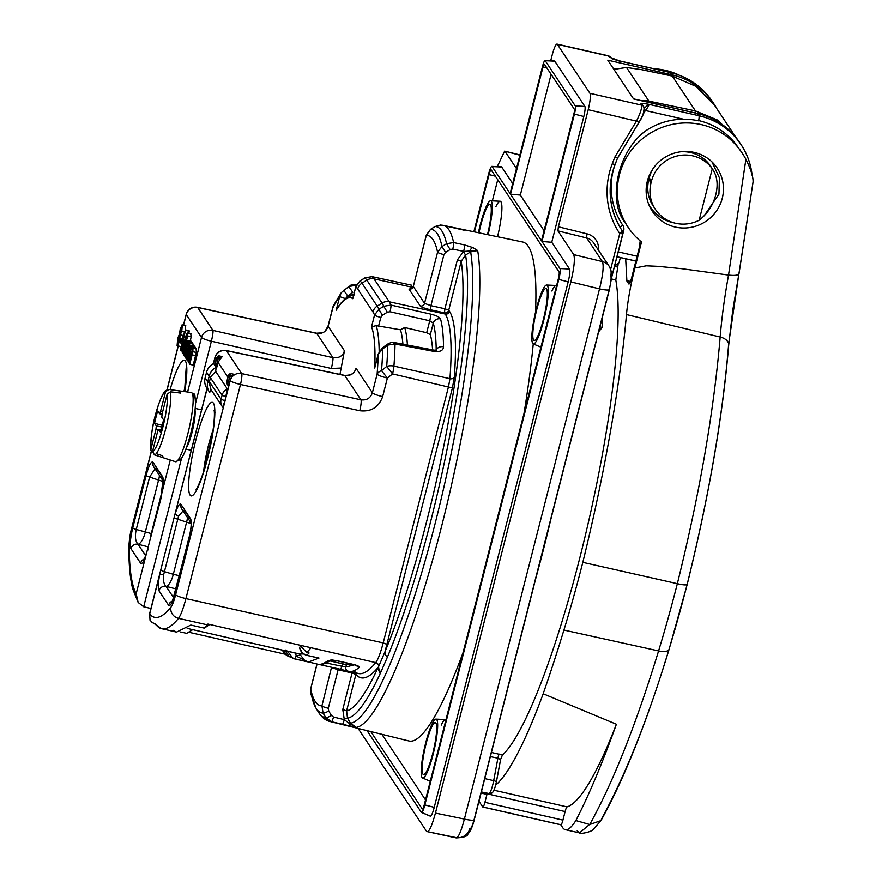 <?xml version="1.0" encoding="UTF-8"?>
<svg xmlns="http://www.w3.org/2000/svg" width="882" height="882" viewBox="0 0 882 882"><rect width="100%" height="100%" fill="white"/><g stroke="black" fill="none" stroke-linecap="round" stroke-linejoin="round"><path stroke-width="1.32" d="M487.47 794.274A11.223 1.841 -77.2 0 0 487.735 794.484A11.223 1.841 -77.2 0 0 488.066 794.395A294.478 48.234 -77.2 0 0 489.245 793.568A11.223 1.841 -77.2 0 0 493.677 780.647L497.9 758.211L500.568 759.512L502.453 755.025A255.956 41.928 -77.2 0 0 585.461 534.911A255.956 41.928 -77.2 0 0 615.79 279.98L618.106 264.523L614.589 265.228M500.623 759.325L496.368 781.827M484.758 778.586L493.677 780.647A3.583 0.805 10.6 0 1 496.39 781.97A3.583 0.805 10.6 0 1 496.323 782.091A7.651 1.257 102.8 0 1 495.64 785.145A279.098 45.721 -77.2 0 0 543.18 693.748A420.053 68.807 -77.2 0 0 563.918 630.057A280.278 45.908 -77.2 0 0 582.815 562.352A338.324 55.423 -77.2 0 0 626.474 314.565A59.634 9.768 102.8 0 1 634.897 267.985L641.523 241.988A67.98 66.271 146.4 0 1 628.193 227.391A67.98 66.271 146.4 0 1 645.227 136.578A67.98 66.271 146.4 0 1 737.319 146.61A83.492 81.376 146.4 0 1 742.335 153.347A83.492 81.376 146.4 0 1 745.907 159.256L728.532 275.074C724.442 297.873 721.652 318.534 720.175 337.034L626.474 314.565M640.211 240.896L639.218 247.996L631.435 278.547C630.31 282.582 629.384 284.357 628.668 283.861L629.186 283.927M628.899 284.026L627.025 281.413A5.965 0.981 102.8 0 1 626.859 280.63L625.68 258.79M639.185 121.948L617.543 158.01L614.776 157.205L636.661 120.757C640.597 112.62 642.217 107.395 641.512 105.101A3.583 3.484 -33.6 0 1 643.684 110.272C644.114 112.08 642.636 115.939 639.263 121.826L588.217 109.71A14.31 2.348 -77.2 0 0 589.937 93.338L557.347 44.343A14.31 2.348 -77.2 0 0 557.038 44.1A14.31 2.348 -77.2 0 0 552.088 55.39L550.699 60.847M615.79 279.98L611.358 278.921M502.453 755.025L491.417 752.445M601.59 320.254A3.583 2.712 1.7 0 0 602.329 320.508L601.998 318.656M598.658 331.753L602.064 327.586A3.583 2.613 2.6 0 1 600.025 326.373M490.359 756.602L497.9 758.211A3.583 0.661 102.1 0 1 499.267 754.121M493.997 790.206L567.082 806.865A279.098 45.721 -77.2 0 0 616.386 724.243L543.18 693.748M616.386 724.243A418.63 68.576 -77.2 0 1 575.858 820.547L589.727 824.516C613.133 782.268 636.087 724.398 658.578 650.927L563.918 630.057M582.815 562.352L677.343 583.675C699.514 494.174 713.792 411.96 720.175 337.034A11.929 7.497 -175.5 0 1 728.708 345.016A11.929 7.497 -175.5 0 1 728.488 346.119C722.501 417.781 708.72 497.228 687.133 584.457L687.155 584.623C708.885 496.566 722.744 416.701 728.708 345.016L732.755 310.277L738.995 273.321C738.62 275.261 735.136 275.846 728.532 275.074L681.654 268.679L658.093 266.342L646.241 265.813L634.897 267.985M694.31 152.432A38.962 37.981 -33.6 0 1 713.648 163.6A38.962 37.981 -33.6 0 1 705.832 221.36A38.962 37.981 -33.6 0 1 649.527 206.245A38.962 37.981 -33.6 0 1 655.194 165.816A38.962 37.981 -33.6 0 1 694.31 152.432M698.632 120.834L698.698 120.569C713.185 124.053 725.191 131.429 734.706 142.686L741.001 151.417M698.698 120.569L698.919 120.9A67.98 66.271 -33.6 0 0 648.722 128.893C619.528 146.5 606.21 198.77 624.886 222.396A67.98 66.271 -33.6 0 0 625.713 223.664L628.193 227.391M626.981 225.505A67.98 66.271 -33.6 0 1 625.713 223.664M679.107 75.113A67.98 66.271 146.4 0 0 653.904 68.73M358.125 728.444L426.668 831.494C428.817 832.718 431.739 826.588 435.443 813.083L464.384 819.069A11.929 1.808 14.3 0 0 474.262 819.753C472.62 826.511 470.481 831.296 467.846 834.118C467.625 836.257 463.734 837.514 456.17 837.9L455.608 837.481C457.857 838.848 460.79 832.707 464.384 819.069L599.528 288.877C603.001 274.765 603.961 265.68 602.406 261.601L586.684 237.975L557.931 230.897L573.719 254.611L602.406 261.601A11.929 11.62 -33.6 0 1 609.219 266.375L609.219 266.375A11.929 11.62 -33.6 0 1 610.763 275.592C611.469 277.654 610.983 282.207 609.319 289.23A11.929 1.808 14.3 0 1 609.407 289.561C612.042 274.71 612.99 274.622 609.219 266.375L593.509 242.748A11.929 11.62 146.4 0 0 586.684 237.975A3.583 0.595 -76.2 0 1 587.18 233.895A15.501 15.115 -33.6 0 1 598.415 250.124M402.92 344.178A176.819 28.963 102.8 0 0 400.461 329.78L404.684 327.498L426.69 332.735L430.339 334.609A180.027 29.492 102.8 0 1 432.599 349.856M192.706 629.66L186.686 633.353L180.634 631.975M209.74 624.478L204.326 628.138L190.81 625.051L176.565 632.096L172.96 630.222M284.787 653.474L282.097 650.045L217.248 635.249M329.725 660.838L346.615 664.741L351.764 664.157M346.383 664.686L345.81 667.057L354.443 664.785M314.51 657.024L318.986 658.049L308.248 662.106L296.374 656.186L295.437 653.044L287.488 651.159A273.067 44.728 -77.2 0 1 285.57 650.056M314.841 657.189L306.66 655.238A3.583 0.584 102.8 0 1 306.517 655.293L302.305 653.033L299.538 647.322C300.354 651.544 302.724 654.179 306.66 655.238A279.021 45.71 102.8 0 0 309.086 652.989L306.793 652.471L300.023 645.481M299.538 647.322A273.067 44.728 -77.2 0 0 300.343 646.594M183.026 510.899L178.539 516.301L163.655 574.711A5.965 0.882 -168.6 0 0 159.708 574.623L149.653 614.048A269.484 44.144 -77.2 0 0 170.865 607.323C172.387 605.284 173.975 601.094 175.628 594.755L230.213 380.627L229.397 383.317L227.082 382.093L228.416 375.269L227.082 382.093M229.397 383.317L228.526 385.158L227.38 384.894L226.751 381.708M230.125 380.484A9.537 9.305 -33.6 0 1 232.087 376.68C234.546 373.913 234.347 373.626 231.492 375.787L230.169 375.489M228.813 375.203L230.235 373.428L230.004 376.195L232.087 376.68C234.546 373.913 234.347 373.626 231.492 375.787M227.909 377.165L218.339 362.778L216.74 367.441L215.594 367.177L215.296 364.387L216.476 365.335L215.594 367.177M217.622 365.6L216.476 365.335L218.218 358.489L220.302 358.963C222.76 356.207 222.573 355.909 219.717 358.07L218.383 357.772M218.339 362.778A9.537 9.305 -33.6 0 1 220.302 358.963C222.76 356.207 222.573 355.909 219.717 358.07M221.955 406.095L211.052 389.701L209.21 382.942A9.537 9.305 -33.6 0 1 209.431 381.774L210.445 377.772A9.537 9.305 -33.6 0 1 210.809 376.636L215.704 371.421L227.358 388.929L224.965 400.748L222.694 407.208A9.537 9.305 -33.6 0 1 221.073 399.292L222.099 395.279L210.445 377.772L208.968 377.011L209.188 376.14C210.302 372.083 212.617 369.15 216.145 367.331L215.704 371.421M151.395 451.419L131.694 528.704L129.191 544.657A269.484 44.144 -77.2 0 0 136.17 593.773L146.225 554.348A5.965 2.613 -162.5 0 1 146.269 553.863L146.269 553.863A5.965 2.613 -162.5 0 1 146.71 553.246M190.721 345.358L190.589 348.368L191.846 346.692L191.758 349.867L192.96 348.357L192.871 351.72L189.762 364.2L189.299 363.505L192.155 350.672L188.605 362.458L188.142 361.763L191.008 348.941L187.447 360.716L186.984 360.021L190.721 345.358L194.183 345.92L194.591 347.089M195.043 347.243L195.484 348.71M196.146 348.908L196.355 352.458L193.18 365.192L189.762 364.2M187.447 340.441L187.326 343.462L188.583 341.775L188.483 344.95L189.685 343.44L189.608 346.802L186.488 359.283L186.025 358.588L188.891 345.755L185.33 357.552L184.867 356.846L187.745 344.024L184.173 355.81L183.71 355.104L187.447 340.441L190.92 341.014L191.328 342.183M191.769 342.326L192.21 343.804M192.871 343.991L193.334 345.788M190.688 333.539L191.151 336.637L190.358 340.915M185.264 325.535L185.705 330M181.383 345.953L180.667 346.637L177.491 345.623M185.584 329.978L180.81 350.738L180.347 350.044L184.14 335.149L182.607 337.652L183.522 334.091L185.584 329.978L189.057 330.563L188.969 333.131M464.13 230.202L444.296 225.693M452.786 249.088A5.965 0.86 102.2 0 0 453.613 242.561A254.446 41.674 102.8 0 0 443.205 225.362A254.446 41.674 102.8 0 0 442.08 225.219L435.113 226.509L430.57 229.353L426.337 235.318L413.305 286.463L424.54 303.342L437.571 252.208L441.992 246.541L446.557 243.708L453.613 242.561L464.483 244.909L472.851 247.577L477.669 250.554L470.646 251.877L465.564 255.041L461.209 261.259L448.74 310.199L449.533 311.39A201.526 33.009 102.8 0 1 454.307 377.22L452.411 387.937L384.982 651.776A241.139 39.503 -77.2 0 0 461.209 261.259L457.394 259.826L463.645 251.425L452.786 249.088L450.14 249.551L445.586 252.373L443.944 254.6L430.923 305.657L444.914 308.755L457.394 259.826M463.414 251.568L465.564 255.041A247.886 40.605 102.8 0 1 387.33 657.311L380.418 673.12A9.537 7.442 -155.2 0 1 378.257 667.156A282.604 46.294 102.8 0 1 355.898 674.443L346.593 710.914L347.508 718.18L350.507 723.207L356.119 727.396L331.478 721.73L325.778 717.562L323.077 713.064L321.93 705.865L331.533 667.255M333.506 717.022L344.3 719.668L342.778 709.481L352.072 673.01L338.115 669.791L328.302 708.257L328.688 710.958L331.389 715.456L333.506 717.022A5.965 0.893 103.8 0 1 331.478 721.73A254.446 41.674 102.8 0 1 330.111 721.531L408.928 740.968A255.879 41.917 -77.2 0 0 463.116 652.393M523.963 413.713A255.879 41.917 -77.2 0 0 533.246 343.914A30.209 4.95 -77.2 0 0 543.808 320.111A30.209 4.95 -77.2 0 0 546.642 285.029A30.209 4.95 -77.2 0 0 535.253 313.397A30.209 4.95 -77.2 0 0 533.224 343.903L540.92 347.166M535.517 312.239A255.879 41.917 -77.2 0 0 522.651 241.999L443.205 225.362L440.57 225.031L435.113 226.509A251.657 41.222 -77.2 0 1 446.557 243.708L450.14 249.551M512.674 183.522L501.704 167.029A11.223 1.841 -77.2 0 0 501.406 166.83A11.223 1.841 -77.2 0 0 501.02 166.996M367.033 730.638L421.342 812.289A9.537 1.566 -77.2 0 0 421.508 812.432A9.537 1.566 -77.2 0 0 424.859 804.924L558.802 279.44A9.537 1.566 -77.2 0 0 559.949 268.536L541.956 241.481L574.425 114.109A7.155 1.169 -77.2 0 0 575.284 105.928L545.208 60.704A7.155 1.169 -77.2 0 0 545.01 60.571A7.155 1.169 -77.2 0 0 542.573 66.227L510.105 193.599L492.112 166.555A9.537 1.566 -77.2 0 0 491.858 166.378A9.537 1.566 -77.2 0 0 488.606 173.919L473.855 231.779M421.706 812.443L430.107 815.993A11.223 1.841 -77.2 0 0 430.306 816.17A11.223 1.841 -77.2 0 0 434.242 807.328L568.184 281.854A11.223 1.841 -77.2 0 0 569.529 269.01L551.757 242.274L583.807 116.523A8.842 1.444 -77.2 0 0 584.876 106.413L554.789 61.178A8.842 1.444 -77.2 0 0 554.558 61.023A8.842 1.444 -77.2 0 0 554.26 61.156M541.956 241.481L551.757 242.274M519.895 155.199L504.636 151.12L497.261 166.632M426.668 831.494L456.181 837.9M609.175 289.814L474.174 819.422A11.929 1.808 14.3 0 1 474.262 819.753L609.407 289.561A11.929 1.808 14.3 0 1 599.528 288.877L570.841 281.887L435.443 813.083M570.841 281.887C574.16 267.83 575.119 258.746 573.719 254.611M557.931 230.897L558.372 226.795L587.18 233.895M588.217 109.71L558.372 226.795M505.143 151.528L516.488 168.572M492.343 200.864L497.735 179.741M425.521 799.897L381.895 734.298M441.221 725.103A31.884 5.226 102.8 0 1 445.531 719.569A31.884 5.226 102.8 0 1 445.961 719.701M551.867 291.016A31.884 5.226 102.8 0 1 556.178 285.481A31.884 5.226 102.8 0 1 556.608 285.614M495.827 206.774A31.884 5.226 102.8 0 1 500.149 201.228A31.884 5.226 102.8 0 1 497.536 236.74M544.084 230.742L520.347 195.054L510.546 194.261L543.014 66.889A3.583 0.584 102.8 0 1 544.271 64.077A3.583 0.584 102.8 0 1 544.326 64.132L574.414 109.357A3.583 0.584 102.8 0 1 573.984 113.447L541.515 240.819L510.546 194.261M370.804 731.564L422.213 808.86A5.965 0.981 -77.2 0 0 422.379 808.97A5.965 0.981 -77.2 0 0 424.407 804.263L558.35 278.778A5.965 0.981 -77.2 0 0 559.078 271.965L491.241 169.972A5.965 0.981 -77.2 0 0 491.142 169.884A5.965 0.981 -77.2 0 0 489.047 174.581L474.439 231.9M551.118 74.331L520.347 195.054M620.355 257.577L619.021 262.792L616.231 264.578L614.997 264.346M699.15 220.235L712.281 168.727C717.077 175.628 718.29 184.062 715.93 194.018L715.5 195.727C712.777 205.671 707.331 213.841 699.15 220.235A34.288 33.428 -33.6 0 1 655.436 209.42A34.288 33.428 -33.6 0 1 651.015 182.916L651.445 181.196A34.288 33.428 -33.6 0 1 678.28 155.728A34.288 33.428 -33.6 0 1 712.281 168.727L710.771 166.4A34.288 33.428 -33.6 0 1 711.818 168.098M654.389 207.722A34.288 33.428 -33.6 0 1 653.231 206.101A34.288 33.428 -33.6 0 1 648.799 179.586L649.24 177.877A34.288 33.428 -33.6 0 1 653.441 168.087M680.783 151.77A34.288 33.428 -33.6 0 1 710.771 166.4M589.937 93.338L641.512 105.101L640.773 103.988C641.291 103.337 643.981 103.448 648.865 104.33C649.185 105.101 648.027 107.163 645.37 110.515L644.323 109.941M644.257 108.122L648.865 104.33L698.952 115.74L697.475 113.524L633.574 98.96L607.775 60.163L671.665 74.727L670.199 72.511L620.112 61.101L609.66 57.209L608.073 55.908M400.461 329.78L376.151 325.612L371.531 326.836L374.541 315.028L378.852 309.295L383.747 306.275L390.935 305.062L430.67 314.113C436.237 315.469 439.523 317.068 440.504 318.887A197.888 32.413 102.8 0 1 443.525 346.802C443.293 350.408 440.327 351.984 434.628 351.532L395.026 343.991L387.771 345.094L382.733 348.886L378.246 354.167L374.707 368.026L378.202 354.002A5.965 0.904 14.3 0 0 378.246 354.167A183.798 30.109 -77.2 0 1 377.11 374.2A9.537 6.24 -175.4 0 1 381.531 370.661L386.702 366.427A194.591 31.873 -77.2 0 0 387.771 345.094L387.165 344.333C390.847 342.381 393.306 341.797 394.563 342.58L394.563 342.58A5.965 1.147 100.8 0 1 395.026 343.991A197.447 32.347 102.8 0 1 393.934 366.096L449.941 378.698A197.954 32.425 -77.2 0 0 445.245 314.036L444.451 312.845L430.471 309.747C424.915 308.424 421.519 307.179 420.251 305.999L409.016 289.109L411.894 288.502M290.983 657.189L288.987 656.01L285.889 651.522M283.42 650.332L286.694 655.491L290.928 657.333M187.182 628.392L299.637 654.025L305.216 661.136L317.74 664.201M188.583 632.185L285.195 654.212M204.326 628.138A279.021 45.71 -77.2 0 0 207.259 624.809L178.506 618.359A279.021 45.71 102.8 0 1 161.582 628.679A279.021 45.71 102.8 0 1 155.464 623.883A9.537 9.305 -33.6 0 1 151.009 621.435L161.582 628.679L176.565 632.096M326.108 662.977L345.81 667.057A3.583 3.528 105.3 0 0 348.324 671.235L348.467 671.268C351.576 672.128 355.126 670.871 359.117 667.476C359.702 666.605 357.927 665.612 353.77 664.51A3.583 0.584 102.8 0 1 353.616 664.576L353.616 664.576A3.583 0.584 102.8 0 1 353.506 664.444M340.463 669.295L348.467 671.268A3.583 3.528 105.3 0 1 348.324 671.235L340.485 669.295A3.583 0.584 102.8 0 1 340.463 669.295L322.801 665.271A3.583 0.584 102.8 0 1 322.801 665.271L318.92 664.433M318.942 664.433L340.485 669.295A3.583 0.584 102.8 0 0 341.709 666.538L342.37 663.771M317.068 664.113C320.276 664.995 323.992 663.771 328.225 660.442A3.583 3.451 51.6 0 0 330.915 659.945M317.388 664.19C322.173 664.962 326.748 663.507 331.103 659.802L336.582 660.695A3.583 0.584 102.8 0 0 336.737 660.629L328.225 660.442M354.608 294.985C354.013 294.731 348.092 292.57 337.387 307.873L336.218 310.155L339.746 296.286L341.334 292.581L348.809 286.518L356.306 285.217M411.409 285.151A5.965 1.169 -77.8 0 0 411.321 285.118L372.039 276.65L364.905 277.951L359.966 280.961L355.777 286.716A5.965 0.904 -165.7 0 0 355.821 286.882L352.932 297.862M343.726 290.233L347.728 296.076L346.516 297.443M435.829 351.697L436.204 350.176A191.923 31.432 -77.2 0 0 433.271 323.11L429.743 320.783L390.02 311.754L387.319 312.206L382.424 315.227L380.815 317.399A5.965 0.904 -165.7 0 1 374.541 315.028A183.798 30.109 -77.2 0 0 372.932 311.897A9.537 9.305 -33.6 0 1 377.198 306.098A190.49 31.201 102.8 0 1 378.852 309.295L382.424 315.227M210.809 376.636L209.188 376.14L206.575 372.204A13.12 12.789 -33.6 0 1 213.631 363.56L214.833 365.357M222.705 407.219L210.655 389.149L209.74 392.468L206.807 388.091A13.12 12.789 -33.6 0 1 205.109 377.948L207.722 381.884L208.968 377.011M208.935 391.255L207.226 388.686A13.12 12.789 -33.6 0 1 206.807 388.091M353.858 670.816A279.021 45.71 -77.2 0 0 358.312 673.517A279.021 45.71 -77.2 0 0 375.732 662.603L207.92 624.059L207.259 624.809M299.637 654.025L303.419 653.937M305.701 661.346L307.035 661.721M294.577 658.876A3.583 0.584 -77.2 0 0 294.588 658.887L306.297 661.555L293.078 658.402L287.51 651.269M178.285 580.753A11.929 1.918 101.8 0 1 179.289 575.703L179.553 575.759M187.458 517.569A11.929 4.09 -71.6 0 1 186.598 522.166L177.701 519.2A5.965 0.904 -165.7 0 1 174.151 517.425L160.8 569.816A5.965 0.904 -165.7 0 1 160.8 569.816A5.965 0.904 -165.7 0 0 164.339 571.613L173.302 574.292A11.929 4.145 -73.4 0 1 166.136 586.376L166.059 586.354A5.965 5.81 146.4 0 0 158.969 590.775C157.867 588.404 158.121 583.024 159.708 574.623L160.789 569.86M163.655 574.711C163.016 580.378 163.809 584.259 166.059 586.354L173.677 597.809M191.074 523.588L186.598 522.166L173.302 574.292L179.289 575.703L190.236 532.761M159.444 475.442A11.929 4.09 -71.6 0 1 158.573 480.051L149.609 477.052L136.247 529.476C134.726 536.443 135.321 541.361 138.033 544.227L145.662 555.693M155.012 468.783L149.609 477.052A5.965 0.904 -165.7 0 1 146.103 475.442C148.882 465.42 151.164 461.032 152.972 462.256L162.619 476.765C163.71 479.135 163.468 484.527 161.88 492.928L161.13 497.812A5.965 0.904 -165.7 0 1 160.833 497.404L160.833 497.404A5.965 0.904 -165.7 0 1 161.274 497.194M163.06 481.462L158.573 480.051L145.287 532.177A11.929 4.145 -73.4 0 1 138.121 544.249L138.033 544.227A5.965 5.81 -33.6 0 0 130.944 548.659C129.687 545.285 130.293 538.362 132.741 527.866L146.103 475.442M162.222 490.646L151.274 533.577L136.247 529.476A5.965 0.904 -165.7 0 1 132.741 527.866M151.594 533.643L151.274 533.577A11.929 1.918 -78.2 0 0 150.172 539.255M342.778 709.481L346.593 710.914A241.139 39.503 -77.2 0 0 378.257 667.156L378.621 666.594A3.583 3.341 38.8 0 0 375.732 662.603C378.069 659.493 380.561 652.934 383.196 642.923L448.563 386.492L449.941 378.698A3.583 2.381 -175.7 0 0 454.307 377.22M452.411 387.937L392.556 373.902L387.385 378.047L382.656 396.635C378.72 407.33 371.09 412.026 359.779 410.736L240.488 384.475L185.915 598.602C183.302 608.547 180.832 615.14 178.506 618.359A9.537 8.941 -140.6 0 1 170.865 607.323M149.653 614.048L150.05 620.322M181.438 458.695L143.689 606.772L138.154 602.439L136.17 593.773M178.539 516.301A5.965 2.613 -162.5 0 1 175.364 513.192C177.745 506.003 179.619 503.06 180.986 504.383A5.965 5.81 146.4 0 0 181.758 508.991L181.758 508.991A5.965 5.81 146.4 0 0 185.165 511.384L190.523 519.432M174.581 515.738L174.151 517.425A5.965 0.904 -165.7 0 1 174.162 517.403L207.127 388.576M180.986 504.383L190.633 518.892A5.965 5.81 146.4 0 0 191.328 523.368M190.633 518.892C191.89 522.254 191.295 529.189 188.836 539.685L175.474 592.109C172.707 602.119 170.413 606.518 168.616 605.284A5.965 5.81 -33.6 0 1 172.585 601.039M161.836 493.236A5.965 0.882 11.4 0 1 161.77 493.049L161.77 493.049A5.965 0.882 11.4 0 1 161.88 492.928L170.259 460.029M163.302 481.252A5.965 5.81 -33.6 0 1 162.619 476.765M161.13 497.812L146.225 554.348C143.832 561.547 141.958 564.48 140.591 563.157A5.965 5.81 -33.6 0 1 144.571 558.923M162.508 477.305L157.15 469.257A5.965 5.81 -33.6 0 1 153.744 466.865L153.744 466.865A5.965 5.81 -33.6 0 1 152.972 462.256M392.556 373.902L386.702 366.427A9.537 6.361 -175.7 0 1 393.934 366.096A9.537 1.477 -77.3 0 1 392.556 373.902M382.656 396.635A9.537 1.444 -165.7 0 1 372.369 392.788L377.11 374.2A9.537 1.444 -165.7 0 0 387.385 378.047L381.531 370.661A190.49 31.201 102.8 0 0 382.733 348.886L382.104 348.103L387.165 344.333L387.771 345.215M323.617 663.926A3.583 0.584 102.8 0 1 322.823 665.271M359.117 667.476A3.583 3.462 -130.5 0 1 356.548 665.326M348.809 286.518L341.345 292.581L333.639 305.271A9.537 8.081 -151.8 0 0 332.867 307.686A183.798 30.109 -77.2 0 1 339.746 296.286A5.965 0.904 14.3 0 0 345.237 298.469M355.876 285.129A5.965 0.75 101.5 0 1 356.196 284.82C347.442 284.908 351.697 285.724 348.765 286.496L352.8 292.372L347.728 296.076M387.319 312.206L383.747 306.275A194.591 31.873 -77.2 0 0 382.082 303.044L366.835 280.134A9.537 9.305 -33.6 0 1 374.001 278.877A197.447 32.347 102.8 0 0 372.039 276.65A5.965 1.169 -77.8 0 0 371.95 276.617L364.828 277.885L359.966 280.961M372.932 311.897L357.695 288.987A183.798 30.109 -77.2 0 0 355.821 286.882L360.043 281.027A190.49 31.201 102.8 0 1 361.962 283.177L366.835 280.134A194.591 31.873 -77.2 0 0 364.905 277.951L364.828 277.885M378.345 353.858A5.965 0.904 14.3 0 0 378.202 354.002L382.104 348.103L382.667 348.919M393.581 343.793A5.965 1.147 100.8 0 1 394.563 342.58L434.165 350.154A5.965 1.158 100.8 0 1 434.628 351.532M433.238 351.268A5.965 1.158 100.8 0 1 434.165 350.154L436.634 350.044L436.05 351.014M436.204 350.187L436.204 350.176A5.965 4.851 -0.6 0 1 443.525 346.802M430.339 334.609L433.271 323.11A5.965 5.645 -16.2 0 1 440.504 318.887M390.02 311.754A5.965 0.772 -77.2 0 0 390.935 305.062A197.447 32.347 102.8 0 0 389.249 301.787L445.245 314.036A3.583 3.484 146.4 0 0 449.533 311.39M380.848 672.15A9.537 7.343 -157 0 1 378.621 666.594L384.982 651.776A9.537 6.802 -157.4 0 0 387.33 657.311M288.987 656.01L294.588 658.887A3.583 0.584 -77.2 0 0 295.823 656.065L296.374 656.186A3.583 0.783 157.1 0 1 300.045 655.37M299.571 654.014L295.437 653.044M619.881 60.979L611.16 58.014L619.373 61.123M433.161 754.198A30.209 4.95 -77.2 0 0 435.995 719.117A30.209 4.95 -77.2 0 0 424.595 747.484A30.209 4.95 -77.2 0 0 422.577 777.99A30.209 4.95 -77.2 0 0 433.161 754.198M422.919 774.087A26.625 4.366 -77.2 0 0 423.636 774.561A26.625 4.366 -77.2 0 0 433.679 749.557A26.625 4.366 -77.2 0 0 435.465 722.667A26.625 4.366 -77.2 0 0 425.73 745.246A26.625 4.366 -77.2 0 0 422.919 774.087M533.566 340A26.625 4.366 -77.2 0 0 534.283 340.474A26.625 4.366 -77.2 0 0 544.326 315.469A26.625 4.366 -77.2 0 0 546.112 288.579A26.625 4.366 -77.2 0 0 536.377 311.148A26.625 4.366 -77.2 0 0 533.566 340M488.055 234.755A30.209 4.95 -77.2 0 0 490.601 200.776A30.209 4.95 -77.2 0 0 478.43 232.738M487.47 234.634A26.625 4.366 -77.2 0 0 490.072 204.326A26.625 4.366 -77.2 0 0 479.014 232.859M317.035 664.113L310.696 688.985L310.563 693.131L311.655 695.876A247.886 40.605 102.8 0 0 315.932 708.048L318.623 712.469A251.657 41.222 -77.2 0 0 325.778 717.562A5.965 1.257 149 0 0 331.389 715.456M380.418 673.12A247.886 40.605 102.8 0 1 347.508 718.18A3.583 0.75 -30.8 0 0 344.156 719.436M472.851 247.577A5.965 2.547 115.1 0 0 469.819 250.532L470.646 251.877A252.076 41.289 -77.2 0 1 434.958 524.217A252.076 41.289 -77.2 0 1 350.507 723.207A3.583 0.75 -30.8 0 0 349.283 723.416L356.119 727.396A254.876 41.752 102.8 0 0 441.639 526.179A254.876 41.752 102.8 0 0 477.669 250.554L463.645 251.425A5.965 0.86 102.2 0 0 464.483 244.909M342.26 724.387A5.965 0.893 103.8 0 0 344.3 719.668L349.283 723.416A5.965 2.734 102.2 0 0 350.804 726.382M328.302 708.257A5.965 0.904 -165.7 0 1 321.93 705.865A241.139 39.503 -77.2 0 1 310.696 688.985A5.965 0.904 -165.7 0 1 310.662 688.82L310.662 688.82A5.965 0.904 -165.7 0 1 310.773 688.688M338.379 668.821L338.115 669.791L331.808 667.641A5.965 0.904 -165.7 0 1 331.709 667.52A3.583 3.484 -33.6 0 0 331.753 667.31M328.688 710.958A5.965 1.257 149 0 1 323.077 713.064A247.886 40.605 102.8 0 1 315.932 708.048L310.563 693.131L310.662 688.82L316.958 664.091M413.382 286.165L426.293 235.152A5.965 0.904 14.3 0 0 426.337 235.318A241.139 39.503 -77.2 0 1 437.571 252.208A5.965 0.904 14.3 0 0 443.944 254.6M430.548 229.364L430.57 229.353A247.886 40.605 102.8 0 1 441.992 246.541L445.586 252.373M640.773 103.988A3.583 3.484 -33.6 0 1 642.879 105.432L642.879 105.432A3.583 3.484 -33.6 0 1 643.187 106.027M617.543 158.01L615.129 164.471L612.229 163.854L614.776 157.205M617.488 158.154L615.096 164.372A75.135 73.239 146.4 0 0 622.163 230.775A75.135 73.239 146.4 0 0 622.284 230.952A3.583 0.794 146.2 0 1 619.748 233.609A78.719 76.734 -33.6 0 1 612.229 163.854M611.469 58.278A3.583 3.484 146.4 0 0 609.66 57.209M619.285 60.836L670.066 72.412A5.965 0.981 -77.2 0 0 669.901 72.445M177.767 338.17L179.586 333.683L180.237 328.887L182.287 325.028L181.78 331.213L180.292 334.763L179.498 340.54C178.451 344.443 177.646 346.097 177.084 345.512L177.767 338.17M180.667 346.637L177.084 345.512M185.54 325.436L182.056 324.841L185.771 325.623M180.435 332.955L181.582 327.828L180.347 332.977M177.955 342.723L179.553 335.733L177.866 342.756M179.498 340.54L180.049 340.661M180.292 334.763L183.158 335.48M181.78 331.213L184.845 331.941M180.612 329.89L181.416 330.077M178.329 338.49L179.311 338.721M180.755 343.01L179.818 341.588L180.601 338.523L181.538 339.934L180.755 343.01L182.045 343.385M181.538 339.934L182.861 340.176M180.601 338.523L183.169 338.953M185.959 330.541L189.465 331.18M180.81 350.738L182.243 351.157M182.607 337.652L183.434 337.905M186.499 334.146L187.601 332.999L187.668 335.932L183.478 352.337L182.376 353.473C182.023 351.367 182.618 347.519 184.151 341.929L186.499 334.146M190.898 333.473L187.601 332.999L191.085 333.605M183.996 354.013L182.376 353.473M186.819 336.075L183.158 350.408L186.752 336.031M182.728 353.572L184.018 353.936M183.478 352.337L184.36 352.568M185.826 344.52L186.378 344.642M187.668 335.932L191.151 336.637M185.948 337.729L186.741 337.938M184.603 342.679L185.595 342.911M184.173 355.81L185.066 356.063M185.33 357.552L186.223 357.805M186.488 359.283L187.116 359.47M188.88 349.911L189.52 350.055M189.608 346.802L190.314 346.957M193.026 343.947L189.685 343.44L193.18 344.046M191.923 342.282L188.439 341.676L192.067 342.381M187.921 341.136L191.427 341.775M187.447 360.716L188.34 360.981M188.605 362.458L189.498 362.723M192.144 354.818L195.617 355.633M192.871 351.72L196.355 352.458M196.3 348.853L192.816 348.258L196.443 348.963M195.198 347.188L191.846 346.692L195.341 347.288M191.185 346.053L194.69 346.692M206.575 372.204L205.109 377.948M209.321 391.873L209.74 392.479C207.468 389.381 206.796 385.853 207.722 381.884A3.583 0.915 15.4 0 0 209.21 382.942M227.666 382.171L226.784 381.652M215.296 364.387L216.63 357.563L214.976 363.99L214.8 365.633L214.999 363.946L215.881 364.453M478.97 801.275L482.73 806.931A5.965 0.981 -77.2 0 0 482.862 807.03A5.965 0.981 -77.2 0 0 484.924 802.322L486.974 794.318M672.911 222.54L672.977 222.661A38.257 37.298 -33.6 0 1 648.667 204.194M745.907 159.256C750.825 169.146 753.217 176.676 753.085 181.835L739.006 273.707M738.84 274.104L728.664 343.936M687.067 584.755A267.444 43.813 102.8 0 1 669.195 648.733C648.623 716.934 626.308 773.194 602.263 817.493L600.907 820.602L589.727 824.516M753.085 181.835L738.995 273.321M641.743 100.746A23.858 23.252 146.4 0 1 648.909 101.143L695.413 110.889L694.906 112.863M613.905 69.38L626.496 67.462L641.666 69.678L672.26 76.084L695.413 110.889L717.353 119.996L735.533 136.953M736.073 137.614L714.475 105.156L695.678 86.249L672.26 76.084M560.798 824.791L562.672 827.614A119.268 19.536 102.8 0 0 565.285 829.664A119.268 19.536 102.8 0 0 575.858 820.547M577.148 830.91L579.507 832.906L589.551 824.472M484.924 802.322L562.937 820.106L565.108 811.561L489.686 794.373M567.082 806.865A5.965 0.981 -77.2 0 0 565.108 811.561M562.937 820.106A5.965 0.981 102.8 0 1 560.875 824.813A5.965 0.981 102.8 0 1 560.743 824.703L483.027 806.997M687.133 584.457C686.196 585.251 682.933 584.987 677.343 583.675A278.558 45.632 -77.2 0 1 658.578 650.927A11.929 4.752 -163 0 0 669.118 649.262C646.958 721.586 624.357 778.475 601.315 819.951M704.023 215.936L718.94 194.183L719.414 177.822L711.983 161.902M154.416 454.869L152.553 451.363A30.539 5.005 -77.2 0 0 162.828 427.252A30.539 5.005 -77.2 0 0 167.128 394.166L170.48 391.817A33.516 5.49 102.8 0 1 165.805 428.398A33.516 5.49 102.8 0 1 154.416 454.869L164.129 458.023A34.42 5.634 -77.2 0 1 163.942 457.99L175.496 461.716A35.501 5.81 -77.2 0 0 188.439 431.342A35.501 5.81 -77.2 0 0 192.122 393.14A35.501 5.81 -77.2 0 0 191.262 392.512L194.139 394.386C194.724 392.942 195.187 396.404 195.528 404.772C194.283 420.846 190.622 436.822 184.559 452.709L180.975 459.313L175.496 461.716M170.48 391.817L180.678 393.085A34.42 5.634 -77.2 0 0 180.071 391.476A34.42 5.634 -77.2 0 0 179.233 390.869L168.539 389.436L165.607 390.594C163.92 391.674 161.549 396.404 158.462 404.805C152.939 421.232 150.425 436.392 150.921 450.294L152.057 452.102M168.914 389.469L165.54 391.773A30.539 5.005 -77.2 0 0 155.265 415.896A30.539 5.005 -77.2 0 0 150.965 448.982L150.921 450.294M156.213 453.646L162.652 455.807A34.42 5.634 -77.2 0 0 163.942 457.99M191.262 392.512L179.233 390.869A34.42 5.634 -77.2 0 0 179.2 390.869L178.704 392.832M167.128 394.166L162.167 413.625L161.792 417.197L163.534 419.799A24.453 4.002 102.8 0 1 160.392 432.103L158.584 429.435L157.514 431.904L152.553 451.363M150.965 448.982L155.927 429.512L156.301 425.951L154.559 423.338A24.453 4.002 102.8 0 1 157.702 411.034L159.499 413.702L160.579 411.233L165.54 391.773M162.266 425.322L154.559 423.338M354.608 371.476L356.074 368.279C354.498 373.549 350.727 375.964 344.763 375.534A9.537 2.04 -78.1 0 0 344.476 375.346A9.537 2.04 -78.1 0 0 344.145 375.401M341.588 368.014L331.334 368.478A9.537 1.058 -77.2 0 0 332.889 357.662C338.997 358.335 342.844 356.041 344.432 350.782L339.967 374.398M143.689 606.772L150.932 608.492M474.174 819.422C472.333 826.169 470.867 829.234 469.797 828.628A11.929 11.62 146.4 0 1 456.953 837.679M614.489 266.32L617.466 267.037M602.329 320.508A256.243 41.972 102.8 0 1 602.064 327.586M550.577 520.369A256.618 42.038 102.8 0 1 535.815 578.261M481.363 791.915L489.245 793.568A3.583 3.473 53.6 0 0 493.303 790.889A7.651 1.257 102.8 0 0 495.64 785.145M734.706 142.686L737.319 146.61M630.266 282.141L627.025 281.413M626.859 280.63L630.531 281.468M404.684 327.498A180.027 29.492 102.8 0 1 407.407 345.027M615.118 68.818L613.244 68.399M228.703 375.721L230.004 376.195L227.38 384.894M217.038 357.497L218.449 355.722L218.218 358.489L216.928 358.004M207.954 381.024L209.431 381.774L221.073 399.292L224.965 400.748M187.601 392.005L201.504 337.464L186.278 314.565L183.588 325.105M178.274 345.953L167.128 389.69M140.591 563.157L130.944 548.659M170.094 389.623A47.981 7.861 102.8 0 1 184.261 360.242A47.981 7.861 102.8 0 1 184.735 391.619M317.333 710.01A251.657 41.222 -77.2 0 0 318.623 712.469C321.985 717.595 325.811 720.616 330.111 721.531A254.446 41.674 102.8 0 1 324.841 717.463M501.704 167.029L492.112 166.555M569.529 269.01L559.949 268.536M622.703 233.906L611.435 278.095M651.445 181.196L649.24 177.877M651.015 182.916L648.799 179.586M611.435 58.157L611.028 57.551A3.583 3.484 -33.6 0 0 608.922 56.106L557.347 44.343M610.664 269.264L619.748 233.609L622.747 233.73A3.583 3.484 -33.6 0 0 622.284 230.963L622.284 230.963A3.583 3.484 -33.6 0 1 622.284 230.963A3.583 3.583 0 0 1 622.769 233.829L611.413 278.392M671.841 75.995A5.965 0.981 102.8 0 0 671.665 74.727A71.563 69.755 -33.6 0 1 713.781 103.635A71.563 69.755 -33.6 0 1 716.857 108.729M713.031 102.532A71.563 69.755 146.4 0 0 712.303 101.419A71.563 69.755 146.4 0 0 670.199 72.511A5.965 0.981 -77.2 0 0 670.066 72.412C687.938 76.723 702.028 86.392 712.303 101.419L716.868 108.74M376.151 325.612A175.088 28.676 102.8 0 1 379.172 351.521M307.972 646.925A9.537 8.93 39 0 0 310.751 648.027A279.021 45.71 102.8 0 1 306.793 652.471M336.737 660.629L353.77 664.51M357.695 288.987A9.537 9.305 -33.6 0 1 361.962 283.177L377.198 306.098L382.082 303.044A9.537 9.305 -33.6 0 1 389.249 301.787L374.001 278.877L412.787 287.356M175.628 594.755A9.537 1.444 -165.7 0 0 185.915 598.602L383.196 642.923L387.055 644.367M426.69 332.735L429.743 320.783A5.965 0.772 -77.2 0 0 430.67 314.113M380.815 317.399L378.576 326.164M197.193 307.41A9.537 1.632 -77.7 0 1 197.48 307.333A9.537 1.632 -77.7 0 1 197.7 307.509L212.926 330.397L332.889 357.662L316.726 333.363L197.7 307.509A9.537 9.305 146.4 0 0 186.278 314.565A9.537 1.444 -165.7 0 1 186.212 314.301A9.537 1.444 -165.7 0 1 186.411 314.091M359.779 410.736A9.537 1.466 -77.6 0 0 360.925 399.822L344.763 375.534L226.42 350.672L241.646 373.56L360.925 399.822C366.614 400.527 370.44 398.179 372.369 392.788L356.074 368.279M216.134 359.448L214.988 357.739L213.488 363.627M168.616 605.284L158.969 590.775M213.444 403.217A47.981 7.861 102.8 0 1 201.019 479.874A47.981 7.861 102.8 0 1 190.744 464.417A47.981 7.861 102.8 0 1 213.444 403.217M185.143 387.584A36.052 5.909 -77.2 0 0 183.809 391.498M138.121 544.249L148.231 546.873M213.168 429.71A36.052 5.909 -77.2 0 0 203.599 471.661M166.136 586.376L176.191 588.978M347.321 298.281A175.088 28.676 102.8 0 1 353.682 294.93M240.488 384.475A9.537 1.444 -165.7 0 1 230.213 380.627A9.537 9.305 -33.6 0 1 241.646 373.56A9.537 1.466 -77.6 0 1 240.488 384.475M225.77 350.551A9.537 2.04 -78.1 0 1 226.123 350.485A9.537 2.04 -78.1 0 1 226.42 350.672A9.537 9.305 146.4 0 0 214.988 357.739A9.537 1.444 -165.7 0 1 214.921 357.475A9.537 1.444 -165.7 0 1 215.12 357.265M201.504 337.464A9.537 9.305 -33.6 0 1 212.926 330.397A9.537 1.058 -77.2 0 1 211.382 341.213A9.537 1.444 -165.7 0 1 201.504 337.464M129.191 544.657A9.537 7.629 180 0 0 128.827 546.741A9.537 7.629 180 0 0 129.213 548.902M188.836 539.685A5.965 0.904 -165.7 0 1 188.792 539.519C190.777 530.369 191.504 524.735 190.975 522.618L191.405 523.5M147.768 550.225A5.965 0.904 -165.7 0 1 147.47 549.817L147.47 549.817A5.965 0.904 -165.7 0 1 147.922 549.607M344.432 350.782L328.126 326.274A9.537 1.444 -165.7 0 1 328.06 326.009C323.804 333.341 324.885 332.646 316.506 333.198A9.537 1.632 -77.7 0 1 316.726 333.363C322.393 334.035 326.197 331.665 328.126 326.274L332.867 307.686A9.537 1.444 -165.7 0 1 332.801 307.421A9.537 9.537 0 0 1 333.639 305.271A9.537 8.081 -151.8 0 1 335.403 303.132M328.247 325.811A9.537 1.444 -165.7 0 0 328.06 326.009L332.801 307.421A9.537 1.444 -165.7 0 1 332.933 307.245M183.467 325.083L186.212 314.301A9.537 9.537 0 0 1 197.48 307.333L316.506 333.198A9.537 1.632 -77.7 0 0 316.23 333.264M316.715 657.608L306.517 655.293A3.583 0.584 102.8 0 1 306.418 655.183M371.95 276.617L411.321 285.118A5.965 1.169 -77.8 0 0 411.233 285.107M448.74 310.199A3.583 3.484 -33.6 0 1 444.451 312.845L444.914 308.755L448.74 310.199M355.953 672.977A3.583 3.506 -40.1 0 1 355.898 674.443L352.072 673.01L352.304 672.15M455.608 837.481L427.869 831.748M635.889 261.039L616.937 256.717M698.621 120.834A5.965 0.981 -77.2 0 0 698.952 115.74A71.563 69.755 -33.6 0 1 741.067 144.648A71.563 69.755 -33.6 0 1 752.015 174.504M740.318 143.557A71.563 69.755 146.4 0 0 739.59 142.432A71.563 69.755 146.4 0 0 697.475 113.524A5.965 0.981 -77.2 0 0 697.342 113.425A5.965 0.981 -77.2 0 0 697.177 113.458M637.124 256.221L618.282 251.921L623.684 230.742A7.155 6.979 146.4 0 0 622.747 225.197A3.583 0.794 -33.8 0 0 620.189 227.644M683.572 119.224L645.37 110.515L643.165 114.186M613.685 168.583A71.563 69.755 146.4 0 0 622.747 225.197M618.172 251.899L618.282 251.921A5.965 0.981 102.8 0 1 617.499 254.512M491.274 793.392A3.583 3.484 57 0 1 488.066 794.395L481.098 792.94M568.184 281.854L558.802 279.44M434.242 807.328L424.859 804.924M495.386 176.202L489.047 174.581M554.789 61.178L545.208 60.704M584.876 106.413L575.284 105.928M583.807 116.523L574.425 114.109M546.818 67.87L543.014 66.889M411.773 288.59L411.045 288.601L413.305 286.463A3.583 3.484 146.4 0 1 409.016 289.109M420.251 305.999A3.583 3.484 146.4 0 0 424.54 303.342L430.923 305.657L430.471 309.747M617.565 158.121L639.285 121.925C643.463 115.575 644.907 110.448 643.617 106.546L642.879 105.432M615.096 164.372L615.129 164.471C606.772 187.954 609.109 210.059 622.163 230.775M623.684 230.742L621.931 230.434M557.038 44.1L608.569 55.842L611.028 57.551A3.583 3.484 -33.6 0 1 611.325 58.102M186.003 348.644L186.907 348.864M187.138 350.474L188.042 350.683M189.266 353.561L190.17 353.77M190.402 355.38L191.306 355.6M222.11 356.548L218.449 355.722L216.619 357.53L214.999 363.946M225.979 396.735L222.099 395.279A9.537 9.305 -33.6 0 1 227.358 388.929M228.416 375.269L226.762 381.697M648.909 101.143L626.496 67.462M669.195 648.733A11.929 4.752 -163 0 1 669.118 649.262L687.155 584.623M193.004 396.283A32.524 5.325 102.8 0 1 194.514 396.691A32.524 5.325 102.8 0 1 190.655 433.69A32.524 5.325 102.8 0 1 178.693 459.07M195.065 410.417A20.87 3.418 102.8 0 1 192.783 429.258A20.87 3.418 102.8 0 1 186.675 447.229M160.579 411.233L162.652 411.718M159.587 413.68L162.001 414.331M156.301 425.951L161.836 427.009M155.927 429.512L158.132 430.03M158.661 429.49L161.031 429.953M352.811 298.689A171.516 28.092 -77.2 0 0 336.218 310.155M374.707 368.026A171.516 28.092 -77.2 0 0 371.531 326.836M331.334 368.478L211.382 341.213L195.584 403.195M481.065 793.083L487.735 794.484L490.635 793.921L492.994 791.97C494.041 790.625 495.166 787.284 496.39 781.97L500.634 759.413M233.895 374.266L230.235 373.428L228.405 375.236M655.436 209.42L653.231 206.101M348.776 671.345L358.312 673.517M214.988 412.434L214.139 410.703C213.973 409.413 215.726 414.044 212.055 436.822L202.926 473.722C197.039 490.249 195.639 489.664 196.245 489.212L197.568 488.132M184.559 391.597L186.124 368.577L186.852 370.12M178.153 345.92L166.985 389.745M151.296 451.275L131.627 528.439C130.393 532.287 129.467 538.384 128.827 546.741C128.783 564.105 130.051 578.096 132.642 588.702L138.154 602.439M181.758 508.991L191.019 522.927M160.348 571.558L174.151 517.425M172.222 601.888L188.792 539.519M163.391 481.374L162.95 480.492L160.833 497.404L147.47 549.817L144.207 559.75M163.005 480.8L153.744 466.865M336.582 660.695L356.868 665.447M283.166 652.007L286.694 655.491M305.216 661.136L306.793 661.665M355.402 369.712C354.2 373.626 350.562 375.5 344.476 375.346L226.123 350.485A9.537 9.537 0 0 0 214.921 357.475L213.334 363.715M504.636 151.12L519.961 154.934M752.148 175.419C750.924 164.25 747.23 153.986 741.067 144.648L739.59 142.432C729.304 127.405 715.225 117.736 697.342 113.425L633.519 98.872M635.878 261.105L616.915 256.794M491.858 166.378L501.406 166.83M421.508 812.432L430.306 816.17M422.577 777.99L430.273 781.254M435.995 719.117L445.531 719.569M546.642 285.029L556.178 285.481M490.601 200.776L500.149 201.228M545.01 60.571L554.558 61.023M426.293 235.152L430.548 229.331L435.091 226.487M611.766 58.653L618.591 60.858M739.733 149.444L742.335 153.347M600.907 820.602L593.696 828.948C592.737 831.825 579.298 834.471 579.507 832.906L565.285 829.664M560.875 824.813L482.862 807.03M329.681 660.872L346.615 664.741M185.992 449.114L191.251 450.316M195.264 408.421L201.57 409.854M159.499 413.702L162.001 414.364M158.584 429.435L161.042 429.909M352.943 297.862L355.777 286.716M149.19 615.338L160.348 571.569M174.581 515.716L207.027 388.433"/></g></svg>
